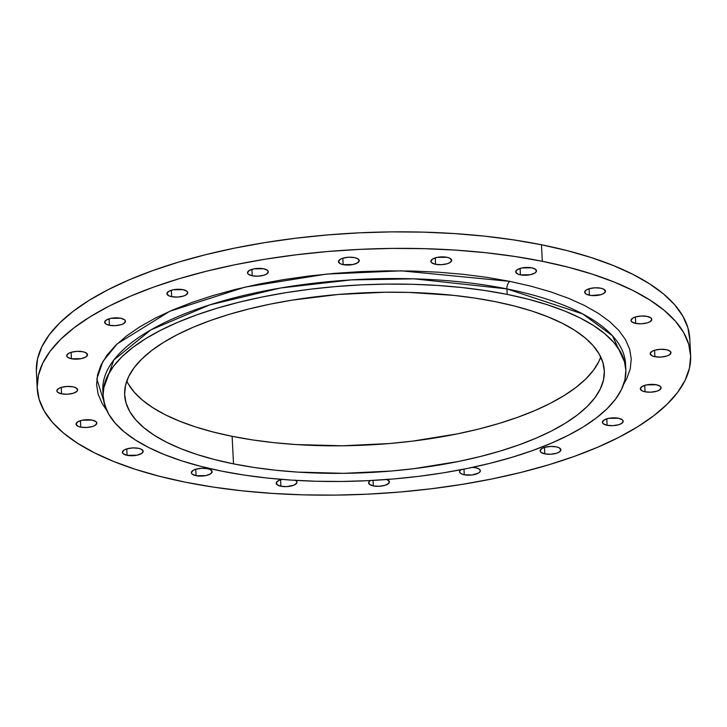 <?xml version="1.0" encoding="UTF-8"?>
<svg xmlns="http://www.w3.org/2000/svg" width="727" height="727" viewBox="0 0 727 727"><rect width="100%" height="100%" fill="white"/><g stroke="black" fill="none" stroke-linecap="round" stroke-linejoin="round"><path stroke-width="1.09" d="M654.909 356.703A10.405 3.899 -2.9 0 1 650.192 353.713A10.405 3.899 -2.9 0 1 655.545 349.996A10.405 3.899 -2.9 0 1 666.259 349.669L660.461 349.296L654.709 350.223L651.874 351.441L650.183 353.685L652.01 355.767L654.909 356.703L660.707 357.084L666.459 356.148L669.294 354.94L670.976 352.686L670.14 351.241L666.259 349.669A10.405 3.899 -2.9 0 1 670.976 352.659A10.405 3.899 -2.9 0 1 665.623 356.375A10.405 3.899 -2.9 0 1 654.909 356.703L654.582 350.269L654.909 356.703M635.725 323.424A10.405 3.899 -2.9 0 1 631.009 320.434A10.405 3.899 -2.9 0 1 636.361 316.718A10.405 3.899 -2.9 0 1 647.085 316.39L641.287 316.018L635.525 316.945L632.69 318.162L631.009 320.407L631.845 321.861L635.725 323.424L641.523 323.806L647.284 322.87L650.12 321.661L651.801 319.407L650.965 317.963L647.085 316.39A10.405 3.899 -2.9 0 1 651.801 319.38A10.405 3.899 -2.9 0 1 646.448 323.097A10.405 3.899 -2.9 0 1 635.725 323.424L635.398 316.99L635.725 323.424M589.388 295.217A10.405 3.899 -2.9 0 1 584.672 292.236A10.405 3.899 -2.9 0 1 590.024 288.51A10.405 3.899 -2.9 0 1 600.738 288.192L594.94 287.81L589.188 288.746L586.353 289.955L584.672 292.199L586.489 294.281L591.196 295.498L600.938 294.671L603.773 293.454L605.464 291.209L603.637 289.128L600.738 288.192A10.405 3.899 -2.9 0 1 605.455 291.182A10.405 3.899 -2.9 0 1 600.102 294.898A10.405 3.899 -2.9 0 1 589.388 295.217L589.061 288.783L589.388 295.217M520.423 274.851A10.405 3.899 -2.9 0 1 515.697 271.871A10.405 3.899 -2.9 0 1 521.059 268.145A10.405 3.899 -2.9 0 1 531.773 267.827L522.004 267.936L517.388 269.59L515.697 271.834L517.515 273.915L520.423 274.851L530.183 274.751L534.808 273.088L536.317 271.607L535.654 269.39L531.773 267.827A10.405 3.899 -2.9 0 1 536.49 270.817A10.405 3.899 -2.9 0 1 531.137 274.533A10.405 3.899 -2.9 0 1 520.423 274.851L520.096 268.417L520.423 274.851M435.573 264.319A10.405 3.899 -2.9 0 1 430.857 261.329A10.405 3.899 -2.9 0 1 436.209 257.612A10.405 3.899 -2.9 0 1 446.932 257.285L437.163 257.394L432.547 259.057L430.857 261.302L431.693 262.756L435.573 264.319L441.371 264.701L447.132 263.765L449.968 262.556L451.649 260.302L449.831 258.221L446.932 257.285A10.405 3.899 -2.9 0 1 451.649 260.275A10.405 3.899 -2.9 0 1 446.296 263.992A10.405 3.899 -2.9 0 1 435.573 264.319L435.255 257.876L435.573 264.319M343.162 264.646A10.405 3.899 -2.9 0 1 338.446 261.656A10.405 3.899 -2.9 0 1 343.798 257.94A10.405 3.899 -2.9 0 1 354.512 257.612L348.724 257.231L342.962 258.167L340.127 259.375L338.446 261.629L340.263 263.71L343.162 264.646L352.931 264.537L357.548 262.874L359.238 260.63L357.42 258.548L354.512 257.612A10.405 3.899 -2.9 0 1 359.238 260.602A10.405 3.899 -2.9 0 1 353.876 264.319A10.405 3.899 -2.9 0 1 343.162 264.646L342.835 258.203L343.162 264.646M252.224 275.797A10.405 3.899 -2.9 0 1 247.507 272.807A10.405 3.899 -2.9 0 1 252.86 269.09A10.405 3.899 -2.9 0 1 263.583 268.772L253.814 268.872L249.197 270.535L247.507 272.779L248.343 274.233L252.224 275.797L258.021 276.178L263.783 275.242L266.618 274.034L268.299 271.789L267.463 270.335L263.583 268.772A10.405 3.899 -2.9 0 1 268.299 271.753A10.405 3.899 -2.9 0 1 262.947 275.478A10.405 3.899 -2.9 0 1 252.224 275.797L251.905 269.363L252.224 275.797M171.672 296.689A10.405 3.899 -2.9 0 1 166.946 293.699A10.405 3.899 -2.9 0 1 172.308 289.982A10.405 3.899 -2.9 0 1 183.022 289.664L173.253 289.764L168.637 291.427L166.946 293.672L168.764 295.753L171.672 296.689L177.461 297.07L183.222 296.134L186.057 294.926L187.739 292.681L186.903 291.227L183.022 289.664A10.405 3.899 -2.9 0 1 187.739 292.645A10.405 3.899 -2.9 0 1 182.386 296.371A10.405 3.899 -2.9 0 1 171.672 296.689L171.345 290.255L171.672 296.689M109.368 325.278A10.405 3.899 -2.9 0 1 104.652 322.288A10.405 3.899 -2.9 0 1 110.004 318.571A10.405 3.899 -2.9 0 1 120.727 318.244L110.958 318.353L106.342 320.007L104.652 322.261L106.469 324.342L109.368 325.278L115.166 325.651L120.927 324.724L123.763 323.506L125.444 321.261L124.608 319.807L120.727 318.244A10.405 3.899 -2.9 0 1 125.444 321.234A10.405 3.899 -2.9 0 1 120.091 324.951A10.405 3.899 -2.9 0 1 109.368 325.278L109.05 318.835L109.368 325.278M71.437 358.756A10.405 3.899 -2.9 0 1 66.72 355.767A10.405 3.899 -2.9 0 1 72.073 352.05A10.405 3.899 -2.9 0 1 82.787 351.723L76.998 351.341L71.237 352.277L68.402 353.486L66.72 355.739L67.556 357.193L71.437 358.756L81.206 358.647L85.822 356.993L87.513 354.74L85.695 352.659L82.787 351.723A10.405 3.899 -2.9 0 1 87.513 354.712A10.405 3.899 -2.9 0 1 82.151 358.429A10.405 3.899 -2.9 0 1 71.437 358.756L71.11 352.313L71.437 358.756M61.577 393.852A10.405 3.899 -2.9 0 1 56.86 390.862A10.405 3.899 -2.9 0 1 62.213 387.146A10.405 3.899 -2.9 0 1 72.927 386.819L67.129 386.446L61.377 387.373L58.542 388.591L56.86 390.835L57.697 392.289L61.577 393.852L67.375 394.234L73.127 393.298L76.908 391.371L77.653 389.836L75.835 387.755L72.927 386.819A10.405 3.899 -2.9 0 1 77.644 389.808A10.405 3.899 -2.9 0 1 72.291 393.525A10.405 3.899 -2.9 0 1 61.577 393.852L61.25 387.409L61.577 393.852M80.761 427.131A10.405 3.899 -2.9 0 1 76.035 424.141A10.405 3.899 -2.9 0 1 81.397 420.424A10.405 3.899 -2.9 0 1 92.111 420.097L82.342 420.206L77.725 421.869L76.035 424.114L77.853 426.195L80.761 427.131L86.549 427.512L92.311 426.576L95.146 425.368L96.827 423.114L95.991 421.669L92.111 420.097A10.405 3.899 -2.9 0 1 96.827 423.087A10.405 3.899 -2.9 0 1 91.475 426.804A10.405 3.899 -2.9 0 1 80.761 427.131L80.433 420.688L80.761 427.131M127.098 455.329A10.405 3.899 -2.9 0 1 122.381 452.348A10.405 3.899 -2.9 0 1 127.734 448.623A10.405 3.899 -2.9 0 1 138.448 448.305L132.65 447.923L126.898 448.859L124.063 450.068L122.381 452.312L123.217 453.766L127.098 455.329L136.867 455.229L141.483 453.566L143.174 451.322L141.347 449.241L138.448 448.305A10.405 3.899 -2.9 0 1 143.164 451.294A10.405 3.899 -2.9 0 1 137.812 455.011A10.405 3.899 -2.9 0 1 127.098 455.329L126.771 448.895L127.098 455.329M196.063 475.703A10.405 3.899 -2.9 0 1 191.346 472.714A10.405 3.899 -2.9 0 1 196.699 468.997A10.405 3.899 -2.9 0 1 207.413 468.67L201.624 468.288L195.863 469.224L193.028 470.433L191.346 472.686L192.182 474.131L196.063 475.703L205.832 475.594L210.448 473.931L212.139 471.687L210.321 469.606L207.413 468.67A10.405 3.899 -2.9 0 1 212.139 471.659A10.405 3.899 -2.9 0 1 206.777 475.376A10.405 3.899 -2.9 0 1 196.063 475.703L195.736 469.26L196.063 475.703M282.494 479.311L279.15 480.32L276.36 482.446L277.023 484.673L280.904 486.236L280.586 479.802L280.904 486.236A10.405 3.899 -2.9 0 1 276.187 483.246A10.405 3.899 -2.9 0 1 281.994 479.42M386.864 479.502A10.405 3.899 -2.9 0 1 389.39 481.874A10.405 3.899 -2.9 0 1 384.038 485.591A10.405 3.899 -2.9 0 1 373.324 485.909L373.042 480.411L373.324 485.909A10.405 3.899 -2.9 0 1 368.598 482.919A10.405 3.899 -2.9 0 1 370.434 480.556L368.78 482.128L369.434 484.346L373.324 485.909L379.112 486.29L384.874 485.354L388.645 483.428L389.172 481.147L386.264 479.293M461.227 469.488L459.709 470.969L459.764 472.486L461.354 473.822L464.253 474.758L463.971 469.124L464.253 474.758A10.405 3.899 -2.9 0 1 459.537 471.768A10.405 3.899 -2.9 0 1 460.854 469.733M472.577 467.352A10.405 3.899 -2.9 0 1 475.612 467.725L471.841 467.325M544.814 453.866A10.405 3.899 -2.9 0 1 540.097 450.876A10.405 3.899 -2.9 0 1 545.45 447.16A10.405 3.899 -2.9 0 1 556.164 446.832L550.375 446.451L544.614 447.387L541.779 448.595L540.097 450.849L540.933 452.303L544.814 453.866L550.612 454.248L556.364 453.312L559.199 452.103L560.89 449.849L559.072 447.768L556.164 446.832A10.405 3.899 -2.9 0 1 560.89 449.822A10.405 3.899 -2.9 0 1 555.528 453.539A10.405 3.899 -2.9 0 1 544.814 453.866L544.487 447.423L544.814 453.866M645.049 391.798A10.405 3.899 -2.9 0 1 640.333 388.809A10.405 3.899 -2.9 0 1 645.685 385.092A10.405 3.899 -2.9 0 1 656.399 384.774L646.63 384.874L642.014 386.537L640.323 388.781L642.15 390.862L645.049 391.798L650.847 392.18L656.599 391.244L659.434 390.035L661.116 387.791L660.28 386.337L656.399 384.774A10.405 3.899 -2.9 0 1 661.116 387.755A10.405 3.899 -2.9 0 1 655.763 391.48A10.405 3.899 -2.9 0 1 645.049 391.798L644.722 385.365L645.049 391.798M607.109 425.277A10.405 3.899 -2.9 0 1 602.392 422.287A10.405 3.899 -2.9 0 1 607.745 418.57A10.405 3.899 -2.9 0 1 618.468 418.252L608.699 418.352L604.082 420.015L602.392 422.26L603.228 423.714L607.109 425.277L612.906 425.658L618.668 424.722L621.503 423.514L623.184 421.269L622.348 419.815L618.468 418.252A10.405 3.899 -2.9 0 1 623.184 421.242A10.405 3.899 -2.9 0 1 617.832 424.959A10.405 3.899 -2.9 0 1 607.109 425.277L606.791 418.843L607.109 425.277M623.693 384.147L626.71 378.749L630.254 368.843L631.245 358.965L629.655 349.214L625.511 339.673L618.841 330.449L609.717 321.616L598.23 313.264L584.481 305.485L568.614 298.334L550.766 291.9L531.128 286.229L509.881 281.385L487.217 277.405L463.381 274.343L438.572 272.207L413.054 271.044L387.055 270.844L360.837 271.616L334.656 273.352L308.748 276.033L283.376 279.641L258.776 284.13L235.184 289.473L212.838 295.598L191.946 302.459L172.717 309.993L155.324 318.117L139.938 326.759L126.707 335.838L115.766 345.261L107.214 354.93L101.126 364.772L97.582 374.678L96.591 384.556L98.181 394.316L102.325 403.848L106.724 410.337L96.836 378.949L102.852 361.519L117.22 343.862L169.827 311.247L244.954 287.129L326.541 274.088L401.24 270.826L509.881 281.385A5.943 3.099 -78.6 0 0 506.91 288.901L413.999 278.832L351.005 279.904L280.349 288.037L209.867 304.84L150.907 329.867L113.821 359.992L102.843 390.508L103.125 396.015A261.693 97.954 -2.9 0 1 237.756 302.532A261.693 97.954 -2.9 0 1 507.192 294.408A261.693 97.954 -2.9 0 1 625.829 369.534A261.693 97.954 -2.9 0 1 491.198 463.026A261.693 97.954 -2.9 0 1 221.762 471.151A261.693 97.954 -2.9 0 1 103.125 396.015M509.881 281.385A5.943 3.099 101.4 0 0 506.91 288.901L582.79 313.973L612.461 335.756L625.556 364.027A261.693 97.954 177.1 0 0 506.91 288.901L507.192 294.408L506.91 288.901A261.693 97.954 177.1 0 0 237.475 297.016A261.693 97.954 177.1 0 0 102.843 390.508M233.521 463.871A240.128 89.884 -2.9 0 1 124.653 394.925A240.128 89.884 -2.9 0 1 248.198 309.139A240.128 89.884 -2.9 0 1 495.432 301.687A240.128 89.884 -2.9 0 1 604.301 370.634A240.128 89.884 -2.9 0 1 480.756 456.42A240.128 89.884 -2.9 0 1 233.521 463.871L232.122 436.327L233.521 463.871L253.85 467.434L275.242 470.187L297.497 472.096L343.717 473.332L390.735 471.078L413.981 468.67L458.819 461.4L479.974 456.611L500.031 451.113L518.769 444.951L536.026 438.199L551.639 430.911L565.442 423.15L577.311 415.008L587.125 406.557L594.804 397.878L600.257 389.045L603.446 380.157L604.328 371.297L602.901 362.546L599.184 353.985L593.196 345.707L585.017 337.782L574.703 330.294L562.371 323.315L548.131 316.899L532.128 311.12L514.498 306.04L495.432 301.687L475.104 298.125L453.712 295.371L408.565 292.408L385.237 292.227L338.219 294.48L292.209 300.124L270.135 304.159L248.979 308.948L228.923 314.446L210.185 320.598L192.928 327.359L177.315 334.647L163.511 342.399L151.643 350.541L141.829 359.002L134.15 367.68L128.697 376.504L125.507 385.392L124.626 394.261L126.053 403.012L129.769 411.564L135.758 419.852L143.937 427.767L154.251 435.264L166.583 442.243L180.823 448.659L196.826 454.439L214.447 459.519L233.521 463.871M126.798 381.012A240.128 89.884 177.1 0 0 232.122 436.327L252.451 439.899L273.843 442.652L296.098 444.56L342.317 445.787L389.336 443.534L412.582 441.125L457.419 433.865L478.584 429.075L498.631 423.577L517.379 417.416L534.636 410.655L550.239 403.367L564.043 395.615L575.911 387.473L585.735 379.021L593.405 370.334L598.866 361.51L600.766 357.002A240.128 89.884 177.1 0 1 232.122 436.327L213.056 431.983L195.436 426.894L179.424 421.115L165.183 414.708L152.852 407.72L142.547 400.232L134.359 392.307L128.379 384.029M690.614 355.212L689.778 338.691A327.114 122.445 177.1 0 0 541.479 244.772L542.315 261.293A327.114 122.445 -2.9 0 1 690.614 355.212A327.114 122.445 -2.9 0 1 522.322 472.077A327.114 122.445 -2.9 0 1 185.521 482.228A327.114 122.445 -2.9 0 1 37.222 388.309A327.114 122.445 -2.9 0 1 205.514 271.453A327.114 122.445 -2.9 0 1 542.315 261.293L541.479 244.772A327.114 122.445 177.1 0 0 204.678 254.923A327.114 122.445 177.1 0 0 36.386 371.788L37.222 388.309M36.35 370.879L37.559 358.802L41.893 346.697L49.327 334.674L59.778 322.843L73.154 311.329L89.321 300.233L108.132 289.673L129.388 279.741L152.897 270.535L178.433 262.147L205.741 254.659L234.576 248.134L264.637 242.645L295.653 238.238L327.314 234.957L359.32 232.831L391.362 231.886L423.132 232.131L454.33 233.567L484.645 236.166L513.789 239.91L541.479 244.772L567.451 250.697L591.46 257.631L613.261 265.5L632.663 274.233L649.456 283.748L663.506 293.944L674.656 304.74L682.798 316.018L687.869 327.677L689.814 339.6M185.521 482.228L159.549 476.303L135.54 469.369L113.739 461.5L94.337 452.767L77.544 443.252L63.494 433.056L52.344 422.26L44.202 410.982L39.131 399.323L37.186 387.4L38.395 375.323L42.729 363.218L50.163 351.196L60.623 339.364L73.99 327.85L90.166 316.763L108.968 306.194L130.224 296.271L153.733 287.065L179.269 278.677L206.577 271.18L235.412 264.655L265.473 259.166L296.489 254.759L328.15 251.478L360.156 249.361L392.198 248.416L423.968 248.661L455.166 250.088L485.482 252.687L514.625 256.44L542.315 261.293L568.287 267.218L592.296 274.152L614.097 282.021L633.499 290.755L650.302 300.269L664.342 310.474L675.492 321.261L683.634 332.548L688.705 344.198L690.65 356.121L689.441 368.198L685.107 380.303L677.673 392.326L667.222 404.157L653.846 415.671L637.679 426.767L618.868 437.327L597.612 447.259L574.103 456.465L548.567 464.853L521.259 472.341L492.424 478.866L462.363 484.355L431.347 488.762L399.686 492.043L367.68 494.169L335.638 495.114L303.868 494.869L272.67 493.433L242.355 490.834L213.211 487.09L185.521 482.228M295.58 480.374A10.405 3.899 -2.9 0 1 296.979 482.192A10.405 3.899 -2.9 0 1 291.627 485.909A10.405 3.899 -2.9 0 1 280.904 486.236L286.702 486.617L294.017 485.127L296.807 482.992L296.752 481.474L295.162 480.147M464.253 474.758L472.077 474.967L478.648 472.995L480.156 471.514L480.102 469.996L478.511 468.661L475.612 467.725A10.405 3.899 -2.9 0 1 480.329 470.714A10.405 3.899 -2.9 0 1 474.976 474.431A10.405 3.899 -2.9 0 1 464.253 474.758M221.762 471.151L200.979 466.416L181.777 460.863L164.329 454.575L148.817 447.587L135.376 439.971L124.135 431.811L115.22 423.178L108.705 414.154L104.643 404.83L103.089 395.288L104.052 385.628L107.523 375.941L113.476 366.326L121.836 356.866L132.541 347.651L145.473 338.773L160.513 330.331L177.524 322.379L196.326 315.018L216.755 308.312L238.61 302.314L261.665 297.098L285.72 292.699L310.529 289.173L335.865 286.556L361.464 284.857L387.1 284.103L412.518 284.293L437.472 285.438L461.727 287.519L485.036 290.518L507.192 294.408L527.975 299.142L547.177 304.686L564.625 310.983L580.137 317.972L593.577 325.587L604.809 333.748L613.733 342.381L620.249 351.405L624.311 360.728L625.865 370.27L624.902 379.93L621.431 389.608L615.478 399.232L607.118 408.692L596.413 417.907L583.481 426.776L568.441 435.228L551.429 443.179L532.627 450.54L512.199 457.247L490.343 463.244L467.288 468.461L443.234 472.859L418.425 476.385L393.089 479.002L367.489 480.701L341.854 481.456L316.436 481.265L291.482 480.12L267.227 478.039L243.918 475.04L221.762 471.151M625.556 364.027L625.829 369.534"/></g></svg>
